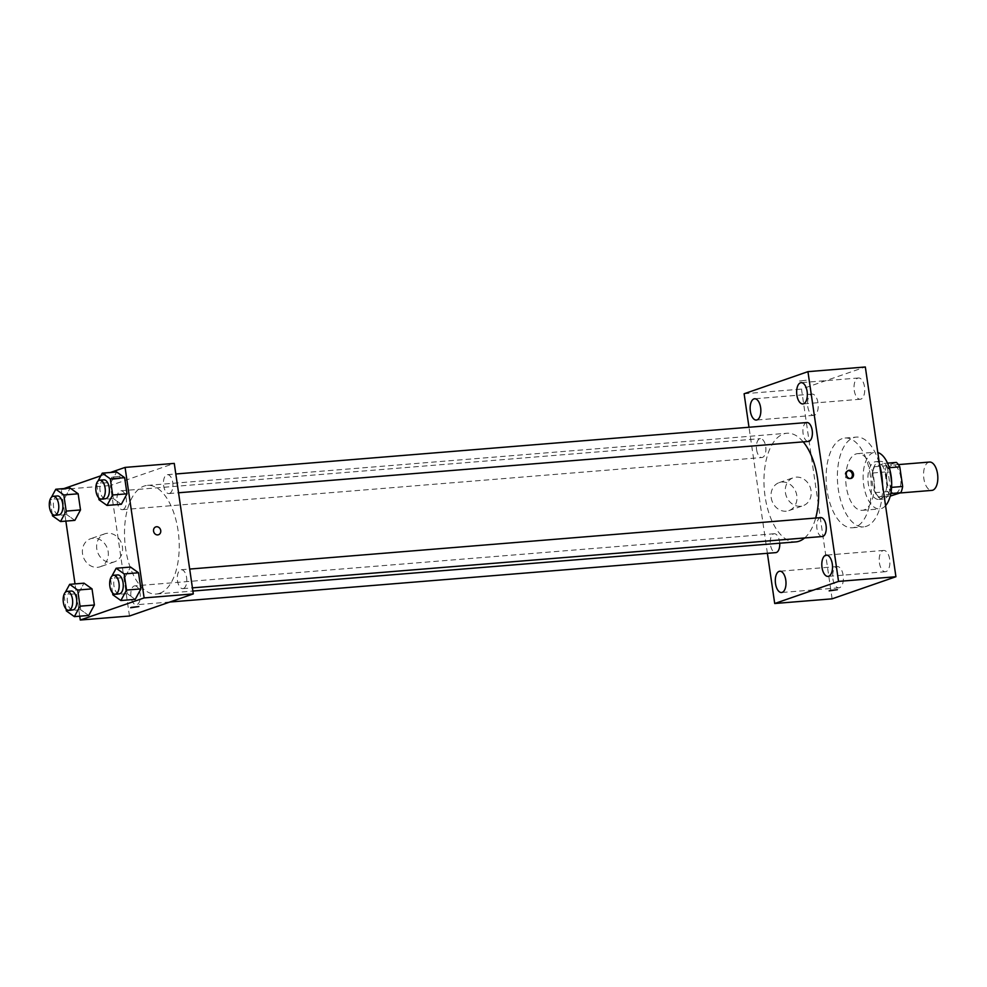 <?xml version="1.0" encoding="UTF-8"?>
<svg xmlns="http://www.w3.org/2000/svg" width="987" height="987" viewBox="0 0 987 987"><rect width="100%" height="100%" fill="white"/><g stroke="black" fill="none" stroke-linecap="round" stroke-linejoin="round"><path stroke-width="0.74" stroke-dasharray="4.93 3.7" d="M929.544 462.052A14.213 7.069 -94.7 0 0 923.647 476.795A14.213 7.069 -94.7 0 0 931.851 490.391M895.838 493.216A14.213 7.069 -94.7 0 0 900.761 477.757A14.213 7.069 -94.7 0 0 892.643 465.062A14.213 7.069 -94.7 0 0 886.758 479.805A14.213 7.069 -94.7 0 0 894.962 493.401A14.213 7.069 -94.7 0 0 895.838 493.216M889.25 467.715L887.486 467.85A18.346 9.117 -94.7 0 0 884.093 463.421L874.494 466.74A18.346 9.117 -94.7 0 0 872.668 472.983L875.531 492.612L887.831 491.6L884.969 471.983A18.346 9.117 -94.7 0 1 886.795 465.741L896.393 462.422M887.831 491.6A18.346 9.117 -94.7 0 0 891.212 496.042M887.486 467.85L890.348 487.479L891.582 487.381M890.805 493.537L878.923 497.041L890.212 496.116M888.51 493.722A18.346 9.117 -94.7 0 0 890.348 487.479M875.531 492.612A18.346 9.117 -94.7 0 0 878.923 497.041M890.619 477.079A18.963 9.426 85.3 0 1 883.044 499.126A18.963 9.426 85.3 0 1 872.113 481.002A18.963 9.426 85.3 0 1 879.96 461.336A18.963 9.426 85.3 0 1 890.619 477.079M886.523 477.412A18.963 9.426 -94.7 0 0 875.864 461.669A18.963 9.426 -94.7 0 0 868.017 481.335A18.963 9.426 -94.7 0 0 878.948 499.459A18.963 9.426 -94.7 0 0 880.133 499.212A18.963 9.426 -94.7 0 0 886.523 477.412M872.668 472.983L884.969 471.983M884.093 463.421L887.523 463.137M874.494 466.74L886.795 465.741M885.561 505.652A28.438 14.126 85.3 0 1 879.713 508.91A28.438 14.126 85.3 0 1 863.317 481.718A28.438 14.126 85.3 0 1 875.099 452.219A28.438 14.126 85.3 0 1 877.813 452.515M873.668 477.252A28.438 14.126 85.3 0 1 862.293 510.328A28.438 14.126 85.3 0 1 845.896 483.137A28.438 14.126 85.3 0 1 857.678 453.638A28.438 14.126 85.3 0 1 873.668 477.252M882.551 485.036A45.02 22.38 85.3 0 1 863.65 526.861A45.02 22.38 85.3 0 1 837.679 483.803A45.02 22.38 85.3 0 1 856.334 437.105A45.02 22.38 85.3 0 1 879.54 464.346M870.374 475.401A45.02 22.38 -94.7 0 0 845.057 438.031A45.02 22.38 -94.7 0 0 826.415 484.728A45.02 22.38 -94.7 0 0 852.373 527.774A45.02 22.38 -94.7 0 0 855.174 527.181A45.02 22.38 -94.7 0 0 870.374 475.401M807.748 406.508A10.672 5.305 -94.7 0 0 813.744 415.367A10.672 5.305 -94.7 0 0 818.161 404.3A10.672 5.305 -94.7 0 0 812.017 394.084A10.672 5.305 -94.7 0 0 807.748 406.508M832.905 578.962A10.672 5.305 -94.7 0 0 838.913 587.833A10.672 5.305 -94.7 0 0 843.33 576.753A10.672 5.305 -94.7 0 0 837.173 566.55A10.672 5.305 -94.7 0 0 832.905 578.962M879.417 562.861A10.672 5.305 -94.7 0 0 885.413 571.72A10.672 5.305 -94.7 0 0 889.83 560.653A10.672 5.305 -94.7 0 0 883.673 550.45A10.672 5.305 -94.7 0 0 879.417 562.861M854.248 390.396A10.672 5.305 -94.7 0 0 860.257 399.254A10.672 5.305 -94.7 0 0 864.674 388.187A10.672 5.305 -94.7 0 0 858.517 377.984A10.672 5.305 -94.7 0 0 854.248 390.396M832.103 598.838L801.493 389.075L865.328 366.979M744.112 393.764L801.493 389.075M767.392 553.312L748.997 427.26M771.192 497.67A14.805 12.745 70.9 0 0 788.847 510.624A14.805 12.745 70.9 0 0 796.053 492.464A14.805 12.745 70.9 0 0 779.162 482.631A14.805 12.745 70.9 0 0 771.192 497.67M785.442 492.747A14.805 12.745 70.9 0 0 803.097 505.689A14.805 12.745 70.9 0 0 810.29 487.529A14.805 12.745 70.9 0 0 793.4 477.708A14.805 12.745 70.9 0 0 785.442 492.747M847.969 470.688A4.145 3.566 70.9 0 0 845.365 475.919A4.145 3.566 70.9 0 0 850.646 478.411M829.166 590.88L837.371 589.683M806.256 380.242L798.569 381.13L806.256 380.242M756.573 449.665A9.475 4.713 -94.7 0 0 761.902 457.536A9.475 4.713 -94.7 0 0 762.495 457.413A9.475 4.713 -94.7 0 0 765.776 447.111A9.475 4.713 -94.7 0 0 760.372 438.647A9.475 4.713 -94.7 0 0 756.573 449.665M820.74 517.62A9.475 4.713 -94.7 0 0 816.952 528.65A9.475 4.713 -94.7 0 0 822.282 536.521M806.872 422.535A9.475 4.713 -94.7 0 0 802.949 432.368A9.475 4.713 -94.7 0 0 808.415 441.436M779.73 543.208A9.475 4.713 -94.7 0 0 774.24 533.733A9.475 4.713 -94.7 0 0 773.648 533.856A9.475 4.713 -94.7 0 0 770.452 544.762A9.475 4.713 -94.7 0 0 775.782 552.621M804.627 537.964A54.507 27.081 -94.7 0 0 815.681 518.039M803.208 441.855A54.507 27.081 -94.7 0 0 786.898 433.256A54.507 27.081 -94.7 0 0 764.333 489.786A54.507 27.081 -94.7 0 0 795.756 541.9M159.684 593.31A54.507 27.081 -94.7 0 0 178.524 534.053A54.507 27.081 -94.7 0 0 147.445 485.382A54.507 27.081 -94.7 0 0 124.868 541.912A54.507 27.081 -94.7 0 0 156.291 594.026A54.507 27.081 -94.7 0 0 159.684 593.31M134.195 585.982A9.475 4.713 85.3 0 1 134.787 585.859A9.475 4.713 85.3 0 1 140.253 594.927A9.475 4.713 85.3 0 1 136.317 604.747A9.475 4.713 85.3 0 1 130.913 596.284A9.475 4.713 85.3 0 1 134.195 585.982M169.542 493.426A9.475 4.713 -94.7 0 0 172.824 483.124A9.475 4.713 -94.7 0 0 167.42 474.661A9.475 4.713 -94.7 0 0 163.497 484.494A9.475 4.713 -94.7 0 0 168.95 493.562A9.475 4.713 -94.7 0 0 169.542 493.426M183.422 588.523A9.475 4.713 -94.7 0 0 186.691 578.209A9.475 4.713 -94.7 0 0 181.287 569.746A9.475 4.713 -94.7 0 0 177.364 579.579A9.475 4.713 -94.7 0 0 182.829 588.647A9.475 4.713 -94.7 0 0 183.422 588.523M123.042 509.539A9.475 4.713 -94.7 0 0 126.311 499.237A9.475 4.713 -94.7 0 0 120.907 490.773A9.475 4.713 -94.7 0 0 116.984 500.594A9.475 4.713 -94.7 0 0 122.45 509.662A9.475 4.713 -94.7 0 0 123.042 509.539M129.47 616.011L110.433 485.505L174.267 463.397M64.476 498.521L70.139 488.084L64.476 498.521L66.832 514.671L64.476 498.521L50.127 499.693L51.472 497.214M74.852 520.371L66.832 514.671L74.852 520.371M124.855 577.506L130.518 567.056L124.855 577.506L127.212 593.643L124.855 577.506L110.507 578.666L111.852 576.198M135.219 599.356L127.212 593.643L135.219 599.356M65.858 521.111L61.243 489.515L63.921 488.59M100.859 475.796L110.433 472.477M79.725 616.196L75.012 583.897M110.976 482.409L116.639 471.971L110.976 482.409L113.332 498.558L110.976 482.409L96.627 483.581L97.972 481.113M121.352 504.271L113.332 498.558L121.352 504.271M78.343 593.606L84.006 583.169L78.343 593.606L80.7 609.756L78.343 593.606L63.995 594.779L65.339 592.299M88.719 615.456L80.7 609.756L88.719 615.456M61.243 489.515L110.433 485.505M97.479 567.328A14.805 12.745 70.9 0 0 100.205 566.76A14.805 12.745 70.9 0 0 107.41 548.599A14.805 12.745 70.9 0 0 90.508 538.766A14.805 12.745 70.9 0 0 82.859 555.385A14.805 12.745 70.9 0 0 97.479 567.328M119.291 476.326L111.605 477.214L119.291 476.326M130.642 607.733L138.846 606.536M119.637 478.683L111.938 479.571L119.637 478.683M111.728 562.393A14.805 12.745 70.9 0 0 114.455 561.825A14.805 12.745 70.9 0 0 121.648 543.664A14.805 12.745 70.9 0 0 104.758 533.831A14.805 12.745 70.9 0 0 97.096 550.45A14.805 12.745 70.9 0 0 111.728 562.393M158.5 534.744L158.5 534.744A4.145 3.566 -109.1 0 1 155.786 526.91L155.786 526.91M66.08 609.028L63.995 594.779M71.249 591.04A9.475 4.713 -94.7 0 0 67.326 600.861A9.475 4.713 -94.7 0 0 72.791 609.929M66.351 610.928L80.7 609.756M52.212 513.943L50.127 499.693M57.369 495.943A9.475 4.713 -94.7 0 0 53.446 505.776A9.475 4.713 -94.7 0 0 58.912 514.844M52.484 515.843L66.832 514.671M112.58 592.916L110.507 578.666M117.749 574.928A9.475 4.713 -94.7 0 0 113.826 584.76A9.475 4.713 -94.7 0 0 119.291 593.829M112.863 594.816L127.212 593.643M98.712 497.83L96.627 483.581M103.882 479.842A9.475 4.713 -94.7 0 0 99.958 489.675A9.475 4.713 -94.7 0 0 105.424 498.731M98.984 499.73L113.332 498.558M898.392 464.593L892.643 465.062M900.033 492.982L894.962 493.401M878.948 499.459L883.044 499.126M875.864 461.669L879.96 461.336M862.293 510.328L879.713 508.91M857.678 453.638L875.099 452.219M852.373 527.774L863.65 526.861M845.057 438.031L856.334 437.105M812.017 394.084L754.623 398.76M813.744 415.367L756.363 420.043M837.173 566.55L779.792 571.226M838.913 587.833L781.519 592.508M883.673 550.45L826.292 555.126M885.413 571.72L828.031 576.396M858.517 377.984L801.136 382.66M860.257 399.254L802.863 403.93M788.847 510.624L803.097 505.689M779.162 482.631L793.4 477.708M850.091 478.67L851.238 478.276M847.377 470.836L848.524 470.441M156.291 594.026L192.884 591.053M147.445 485.382L786.898 433.256M774.24 533.733L134.787 585.859M169.9 602.021L136.317 604.747M168.95 493.562L178.548 492.772M167.42 474.661L175.809 473.982M182.829 588.647L192.428 587.857M181.287 569.746L189.677 569.067M122.45 509.662L761.902 457.536M120.907 490.773L760.372 438.647M120.155 478.374L119.809 476.018M111.938 479.571L111.605 477.214M104.758 533.831L90.508 538.766M114.455 561.825L100.205 566.76"/><path stroke-width="1.48" d="M900.033 492.982L931.851 490.391A14.213 7.069 -94.7 0 0 932.74 490.206A14.213 7.069 -94.7 0 0 937.65 474.747A14.213 7.069 -94.7 0 0 929.544 462.052L898.392 464.593M889.25 467.715L899.786 466.851A18.346 9.117 -94.7 0 0 896.393 462.422L887.523 463.137M899.786 466.851L902.649 486.468A18.346 9.117 -94.7 0 1 900.81 492.71L890.212 496.116M891.582 487.381L902.649 486.468M890.805 493.537L900.81 492.71M877.813 452.515A28.438 14.126 85.3 0 1 891.088 475.833A28.438 14.126 85.3 0 1 885.561 505.652M879.54 464.346A45.02 22.38 85.3 0 1 881.638 474.488A45.02 22.38 85.3 0 1 882.551 485.036M748.997 427.26L744.112 393.764L807.946 371.655L865.328 366.979L895.925 576.729L832.103 598.838L774.709 603.513L767.392 553.312M750.354 411.184A10.672 5.305 -94.7 0 0 756.363 420.043A10.672 5.305 -94.7 0 0 760.78 408.976A10.672 5.305 -94.7 0 0 754.623 398.76A10.672 5.305 -94.7 0 0 750.354 411.184M775.523 583.65A10.672 5.305 -94.7 0 0 781.519 592.508A10.672 5.305 -94.7 0 0 785.936 581.442A10.672 5.305 -94.7 0 0 779.792 571.226A10.672 5.305 -94.7 0 0 775.523 583.65M822.023 567.537A10.672 5.305 -94.7 0 0 828.031 576.396A10.672 5.305 -94.7 0 0 832.448 565.329A10.672 5.305 -94.7 0 0 826.292 555.126A10.672 5.305 -94.7 0 0 822.023 567.537M796.867 395.071A10.672 5.305 -94.7 0 0 802.863 403.93A10.672 5.305 -94.7 0 0 807.28 392.863A10.672 5.305 -94.7 0 0 801.136 382.66A10.672 5.305 -94.7 0 0 796.867 395.071M807.946 371.655L838.543 581.405L895.925 576.729M849.289 470.281A4.145 3.566 70.9 0 0 846.513 475.524A4.145 3.566 70.9 0 0 853.385 473.624A4.145 3.566 70.9 0 0 849.289 470.281M850.646 478.411A4.145 3.566 70.9 0 0 847.969 470.688M838.543 581.405L774.709 603.513M829.685 590.584L837.371 589.683L829.685 590.584M837.371 589.683L829.166 590.88M192.428 587.857L822.282 536.521A9.475 4.713 -94.7 0 0 822.874 536.397A9.475 4.713 -94.7 0 0 826.156 526.096A9.475 4.713 -94.7 0 0 820.74 517.62L189.677 569.067M178.548 492.772L808.415 441.436A9.475 4.713 -94.7 0 0 809.007 441.312A9.475 4.713 -94.7 0 0 812.276 430.998A9.475 4.713 -94.7 0 0 806.872 422.535L175.809 473.982M169.9 602.021L775.782 552.621A9.475 4.713 -94.7 0 0 779.73 543.208M192.884 591.053L795.756 541.9A54.507 27.081 -94.7 0 0 799.149 541.184A54.507 27.081 -94.7 0 0 804.627 537.964M815.681 518.039A54.507 27.081 -94.7 0 0 803.208 441.855M110.433 472.477L125.078 467.406L174.267 463.397L193.304 593.915L129.47 616.011L80.28 620.021L79.725 616.196M125.078 467.406L144.114 597.925L193.304 593.915M157.735 534.905A4.145 3.566 -109.1 0 1 155.786 526.91A4.145 3.566 -109.1 0 1 158.5 534.744A4.145 3.566 -109.1 0 1 157.735 534.905M70.139 488.084L78.158 493.784L80.502 509.934L74.852 520.371L80.502 509.934L78.158 493.784L70.139 488.084L55.79 489.244L63.81 494.956L66.166 511.106L60.503 521.543L52.484 515.843L52.212 513.943M130.518 567.056L138.525 572.768L140.882 588.906L135.219 599.356L140.882 588.906L138.525 572.768L130.518 567.056L116.17 568.228L124.177 573.928L126.533 590.078L120.883 600.528L112.863 594.816L112.58 592.916M63.921 488.59L100.859 475.796M75.012 583.897L65.858 521.111M144.114 597.925L80.28 620.021M116.639 471.971L124.658 477.671L127.015 493.821L121.352 504.271L127.015 493.821L124.658 477.671L116.639 471.971L102.29 473.143L110.31 478.843L112.666 494.993L107.003 505.43L98.984 499.73L98.712 497.83M84.006 583.169L92.025 588.869L94.382 605.019L88.719 615.456L94.382 605.019L92.025 588.869L84.006 583.169L69.658 584.341L77.677 590.041L80.033 606.191L74.37 616.628L66.351 610.928L66.08 609.028M131.16 607.424L138.846 606.536L131.16 607.424M138.846 606.536L130.642 607.733M155.786 526.91A4.145 3.566 -109.1 0 1 158.5 534.744M65.339 592.299L69.658 584.341M68.683 610.262L72.791 609.929A9.475 4.713 -94.7 0 0 73.371 609.806A9.475 4.713 -94.7 0 0 76.653 599.504A9.475 4.713 -94.7 0 0 71.249 591.04L67.153 591.373A9.475 4.713 -94.7 0 0 63.217 601.206A9.475 4.713 -94.7 0 0 68.683 610.262A9.475 4.713 -94.7 0 0 69.275 610.139A9.475 4.713 -94.7 0 0 72.557 599.837A9.475 4.713 -94.7 0 0 67.153 591.373M77.677 590.041L92.025 588.869M80.033 606.191L94.382 605.019M74.37 616.628L88.719 615.456M51.472 497.214L55.79 489.244M54.816 515.177L58.912 514.844A9.475 4.713 -94.7 0 0 59.504 514.72A9.475 4.713 -94.7 0 0 62.786 504.406A9.475 4.713 -94.7 0 0 57.369 495.943L53.273 496.276A9.475 4.713 -94.7 0 0 49.35 506.109A9.475 4.713 -94.7 0 0 54.816 515.177A9.475 4.713 -94.7 0 0 55.408 515.054A9.475 4.713 -94.7 0 0 58.677 504.752A9.475 4.713 -94.7 0 0 53.273 496.276M63.81 494.956L78.158 493.784M66.166 511.106L80.502 509.934M60.503 521.543L74.852 520.371M111.852 576.198L116.17 568.228M115.195 594.162L119.291 593.829A9.475 4.713 -94.7 0 0 119.883 593.693A9.475 4.713 -94.7 0 0 123.153 583.391A9.475 4.713 -94.7 0 0 117.749 574.928L113.653 575.261A9.475 4.713 -94.7 0 0 109.73 585.094A9.475 4.713 -94.7 0 0 115.195 594.162A9.475 4.713 -94.7 0 0 115.787 594.038A9.475 4.713 -94.7 0 0 119.057 583.724A9.475 4.713 -94.7 0 0 113.653 575.261M124.177 573.928L138.525 572.768M126.533 590.078L140.882 588.906M120.883 600.528L135.219 599.356M97.972 481.113L102.29 473.143M101.316 499.064L105.424 498.731A9.475 4.713 -94.7 0 0 106.004 498.608A9.475 4.713 -94.7 0 0 109.286 488.306A9.475 4.713 -94.7 0 0 103.882 479.842L99.786 480.175A9.475 4.713 -94.7 0 0 95.85 490.008A9.475 4.713 -94.7 0 0 101.316 499.064A9.475 4.713 -94.7 0 0 101.908 498.941A9.475 4.713 -94.7 0 0 105.19 488.639A9.475 4.713 -94.7 0 0 99.786 480.175M110.31 478.843L124.658 477.671M112.666 494.993L127.015 493.821M107.003 505.43L121.352 504.271"/></g></svg>
